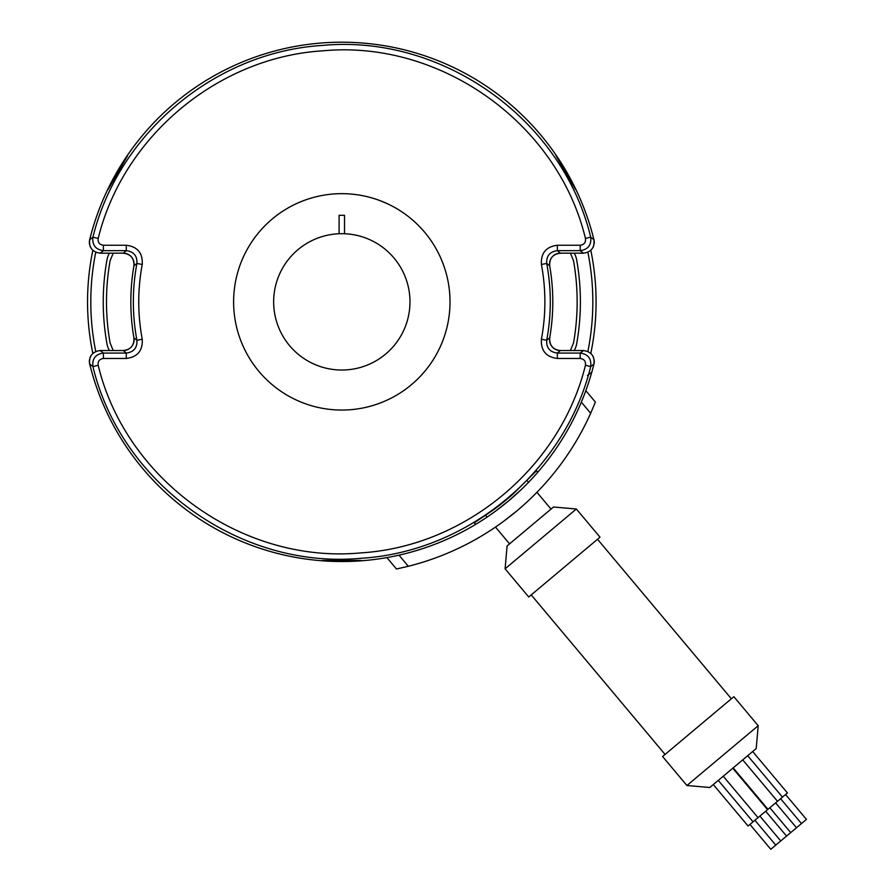 <?xml version="1.0" encoding="UTF-8"?>
<svg xmlns="http://www.w3.org/2000/svg" width="894" height="894" viewBox="0 0 894 894"><rect width="100%" height="100%" fill="white"/><g stroke="black" fill="none" stroke-linecap="round" stroke-linejoin="round"><path stroke-width="1.34" d="M108.129 189.416L108.129 189.416C106.464 190.198 127.429 153.869 127.596 155.701L108.129 189.416M556.034 155.701L556.046 155.701C556.191 153.857 577.166 190.187 575.501 189.416L556.034 155.701M594.097 239.883L590.465 236.932M394.679 556.09L398.992 555.163A259.673 259.673 0 0 1 89.679 363.947C88.875 356.103 92.373 351.633 100.184 350.549L123.271 350.549C130.714 349.599 134.268 345.386 133.932 337.876A210.984 210.984 0 0 1 133.932 265.831C134.268 258.332 130.714 254.108 123.271 253.17L100.184 253.17C92.373 252.074 88.875 247.604 89.679 239.76L89.679 239.76A259.673 259.673 0 0 1 593.951 239.76L593.951 239.76C594.756 247.604 591.258 252.074 583.447 253.17L560.359 253.17C552.917 254.108 549.363 258.332 549.698 265.831A210.984 210.984 0 0 1 549.698 337.876C549.363 345.386 552.917 349.599 560.359 350.549L583.447 350.549C591.258 351.633 594.756 356.103 593.951 363.947A259.673 259.673 0 0 1 581.335 402.155A259.673 259.673 0 0 0 593.951 363.959L593.951 363.959M93.166 236.932L89.534 239.883M126.479 250.488L123.137 253.281M103.637 250.488L100.039 253.281M137.117 340.413L133.798 337.776M137.117 263.305L133.798 265.943M103.637 353.231L100.039 350.437M126.479 353.231L123.137 350.437M361.277 560.46C362.785 561.51 320.845 561.51 322.354 560.46L361.277 560.46M594.097 363.836L590.465 366.786M93.166 366.786L89.534 363.836M475.597 524.42L474.256 522.822L492.303 510.664A257.383 257.383 0 0 0 513.391 493.712L536.489 470.747L537.763 472.255M560.493 350.437L557.152 353.231M583.592 350.437L579.994 353.231M549.832 265.943L546.513 263.305M549.832 337.776L546.513 340.413M560.493 253.281L557.152 250.488M583.592 253.281L579.994 250.488M590.688 237.111L585.447 238.463C585.905 242.43 584.162 244.688 580.217 245.247L580.217 250.655C588.096 249.527 591.593 245.012 590.688 237.111C562.516 119.617 442.865 34.084 322.6 45.415C215.476 51.908 118.477 132.871 92.942 237.111C92.048 245.012 95.535 249.527 103.413 250.655L126.277 250.655C133.798 251.627 137.341 255.896 136.916 263.462C132.156 289.064 132.156 314.654 136.916 340.245C137.341 347.822 133.798 352.091 126.277 353.063L103.413 353.063C95.535 354.18 92.048 358.695 92.942 366.607L98.184 365.244C125.763 480.257 242.889 564.002 360.628 552.905C465.495 546.558 560.46 467.283 585.447 365.244L590.688 366.607C565.153 470.847 468.154 551.81 361.031 558.292C240.765 569.634 121.115 484.101 92.942 366.607M580.217 250.655L557.353 250.655C549.832 251.627 546.29 255.896 546.715 263.462C551.475 289.064 551.475 314.654 546.715 340.245C546.29 347.822 549.832 352.091 557.353 353.063L580.217 353.063C588.096 354.18 591.593 358.695 590.688 366.607M233.613 301.859A108.196 108.196 0 0 0 341.821 410.055A108.196 108.196 0 0 0 450.017 301.859A108.196 108.196 0 0 0 344.525 193.696A108.196 108.196 0 0 0 233.613 301.859M89.657 239.838A10.817 10.817 0 0 0 89.478 243.961M90.015 246.062A10.817 10.817 0 0 0 90.719 247.604M592.912 247.604A10.817 10.817 0 0 0 593.616 246.062M594.152 243.961A10.817 10.817 0 0 0 593.974 239.838M549.698 265.831A10.817 10.817 0 0 1 560.359 253.17M560.359 350.549A10.817 10.817 0 0 1 549.698 337.876M593.974 363.88A10.817 10.817 0 0 0 594.152 359.757M593.616 357.656A10.817 10.817 0 0 0 592.912 356.114M90.719 356.114A10.817 10.817 0 0 0 90.015 357.656M89.478 359.757A10.817 10.817 0 0 0 89.657 363.88M133.932 337.876A10.817 10.817 0 0 1 123.271 350.549M785.58 794.531L806.444 819.396L793.604 830.18L770.807 849.3L749.943 824.436M718.273 780.384L753.05 821.832L748.077 826L713.3 784.563M723.246 776.216L758.023 817.652L753.05 821.832M747.697 755.698L782.474 797.135L758.023 817.652M521.47 489.353L508.72 500.785L495.254 511.357L508.384 501.076M386.912 557.588L396.467 568.986L408.323 566.282L398.992 555.163A259.673 259.673 0 0 0 581.335 402.155L584.464 394.343M517.067 510.731L503.613 521.314M397.271 568.819L408.323 566.282A272.659 272.659 0 0 0 590.666 413.274L595.393 402.065L590.666 413.274L581.335 402.155M595.393 402.065L585.827 390.667M527.102 480.592L528.544 482.313M485.632 515.335L487.107 517.078M495.488 527.08L509.569 543.865M536.936 492.303L551.017 509.088M505.088 568.808L507.088 545.943L553.498 506.999L576.362 508.999L600.008 537.182L528.734 596.991L505.088 568.808L576.362 508.999M597.527 539.272L731.37 698.784M531.215 594.901L665.058 754.413M758.201 725.704L733.851 696.694L662.577 756.503L686.916 785.513L709.78 787.513L756.201 748.569L758.201 725.704L686.916 785.513M752.67 751.519L787.446 792.967L782.474 797.135M733.192 767.868L767.968 809.305M742.724 759.866L777.501 801.315M732.778 768.214L767.555 809.651M341.821 193.663A108.196 108.196 0 0 0 303.949 200.502L300.194 201.988M344.525 193.696A108.196 108.196 0 0 1 379.682 200.502L386.689 203.407M384.61 202.48L386.242 203.195M379.682 403.216L383.437 401.73M299.244 401.328L298.674 401.082M386.61 400.344L384.856 401.127M339.105 233.747L339.105 215.298L344.525 215.298L344.525 233.747M123.271 253.17A10.817 10.817 0 0 1 133.932 265.831M273.653 301.859A68.167 68.167 0 0 0 341.821 370.027A68.167 68.167 0 0 0 409.977 301.859A68.167 68.167 0 0 0 341.821 233.692A68.167 68.167 0 0 0 273.653 301.859M587.447 375.469L591.772 372.228M574.239 350.549A22.182 22.182 0 0 0 576.708 343.609A238.575 238.575 0 0 0 576.708 260.109A22.182 22.182 0 0 0 574.239 253.17M573.512 343.039L570.406 350.549L573.512 343.039A235.334 235.334 0 0 0 573.512 260.679L570.406 253.17M590.8 250.298A254.265 254.265 0 0 1 590.8 353.421M92.831 250.298A254.265 254.265 0 0 0 92.831 353.421M113.225 350.549L110.118 343.039A235.334 235.334 0 0 1 110.118 260.679L113.225 253.17M109.403 253.17A22.182 22.182 0 0 0 106.922 260.109A238.575 238.575 0 0 0 106.922 343.609A22.182 22.182 0 0 0 109.403 350.549M95.759 252.22A251.013 251.013 0 0 0 95.759 351.498M587.872 351.498A251.013 251.013 0 0 0 587.872 252.22M92.942 237.111L98.184 238.463C97.725 242.43 99.469 244.688 103.413 245.247L103.413 250.655M557.353 353.063L557.353 358.472L580.217 358.472C584.162 359.03 585.905 361.288 585.447 365.244M580.217 353.063L580.217 358.472M546.715 263.462L541.406 264.456C546.033 289.388 546.033 314.319 541.406 339.262L546.715 340.245M136.916 340.245L142.235 339.262C142.872 350.616 137.553 357.019 126.277 358.472L126.277 353.063M541.406 339.262C540.758 350.616 546.078 357.019 557.353 358.472M103.413 353.063L103.413 358.472L126.277 358.472M126.277 250.655L126.277 245.247C137.553 246.699 142.872 253.103 142.235 264.456L136.916 263.462M126.277 245.247L103.413 245.247M142.235 339.262C137.598 314.319 137.598 289.388 142.235 264.456M557.353 250.655L557.353 245.247C546.078 246.699 540.758 253.103 541.406 264.456M580.217 245.247L557.353 245.247M98.184 238.463C123.171 136.424 218.136 57.16 323.002 50.813C440.742 39.716 557.878 123.461 585.447 238.463M103.413 358.472C99.469 359.03 97.725 361.288 98.184 365.244M754.916 820.267L775.78 845.132M769.835 807.74L790.698 832.605M759.889 816.088L780.753 840.952M765.689 811.216L786.552 836.091M780.607 798.7L801.471 823.564M775.634 802.879L796.498 827.743"/></g></svg>

